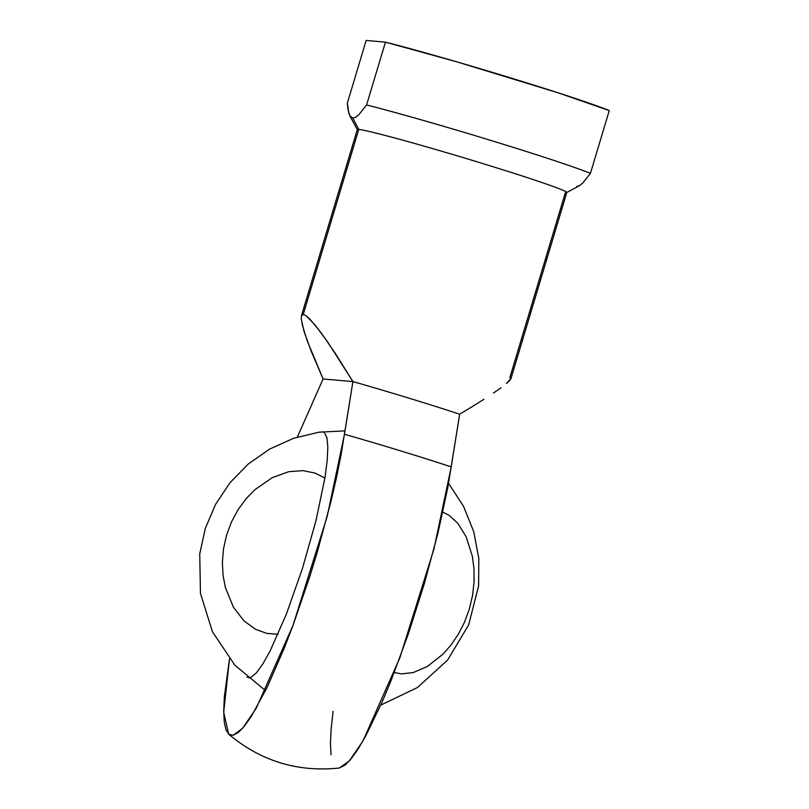 <?xml version="1.0" encoding="UTF-8"?>
<svg xmlns="http://www.w3.org/2000/svg" width="809" height="809" viewBox="0 0 809 809"><rect width="100%" height="100%" fill="white"/><g stroke="black" fill="none" stroke-linecap="round" stroke-linejoin="round"><path stroke-width="1.21" d="M442.826 512.127L449.025 515.262L457.914 523.413L466.186 536.842L472.345 556.309L473.943 568.242L474.114 581.317L472.628 595.1L469.382 608.985L464.457 622.343L458.137 634.569L450.835 645.248L442.998 654.137L427.283 666.505L413.156 672.592L401.436 673.887L394.266 672.532L401.436 673.887L413.156 672.592L427.283 666.505L442.998 654.137L450.835 645.248L458.137 634.569L464.457 622.343L469.382 608.985L472.628 595.1L474.114 581.317L473.943 568.242L472.345 556.309L466.186 536.842L457.914 523.413L449.025 515.262L442.826 512.127M324.884 478.058L314.944 473.043L303.001 470.626L288.752 471.698L272.34 477.583L254.744 489.789L246.189 498.617L238.352 509.245L231.708 521.451L226.672 534.789L223.527 548.694L222.374 562.498L223.092 575.624L225.398 587.617L233.437 607.256L243.994 620.877L255.411 629.25L266.839 633.407L278.023 634.276L266.839 633.407L255.411 629.25L243.994 620.877L233.437 607.256L225.398 587.617L223.092 575.624L222.374 562.498L223.527 548.694L226.672 534.789L231.708 521.451L238.352 509.245L246.189 498.617L254.744 489.789L272.34 477.583L288.752 471.698L303.001 470.626L314.944 473.043L324.884 478.058M509.872 380.361L510.995 378.369L506.535 383.506L509.872 380.361M501.024 387.764L493.45 393.063L501.024 387.764M483.913 399.302L472.598 406.401L483.913 399.302M510.934 378.703L566.816 192.441A109.367 3.58 -163.3 0 0 471.313 160.061A109.367 3.58 -163.3 0 0 358.751 129.44L303.254 314.408L306.085 315.732L310.039 319.272L321.102 332.762L335.715 354.008L352.916 381.585A109.367 3.58 16.7 0 1 459.664 414.218L472.598 406.401L459.664 414.218L447.893 487.069L437.993 532.969L424.472 583.198L408.414 633.76L391.071 680.642L382.354 701.514L365.688 736.059L358.084 749.043L351.157 758.802L345.049 765.132L339.335 768.004M566.725 192.542L579.386 185.726L582.682 183.107L590.418 173.389A133.07 4.358 -163.3 0 0 490.052 140.19A133.07 4.358 -163.3 0 0 366.588 104.968L358.852 114.686L355.555 117.305L352.764 118.084L358.751 129.44A109.367 3.58 16.7 0 1 473.022 160.576A109.367 3.58 16.7 0 1 566.725 192.542A109.367 3.58 16.7 0 1 565.37 192.593L509.872 377.57L510.995 378.369M349.761 115.687L357.325 129.713A109.367 3.58 16.7 0 1 358.751 129.44L352.764 118.084L349.761 115.687L347.91 109.164L347.304 103.269L366.153 40.45L385.438 42.149L456.812 61.838L557.441 92.59L609.268 110.57A133.07 4.358 -163.3 0 0 508.901 77.371A133.07 4.358 -163.3 0 0 385.438 42.149L366.588 104.968A133.07 4.358 16.7 0 1 490.052 140.19A133.07 4.358 16.7 0 1 590.418 173.389L609.268 110.57L590.418 173.389L582.682 183.107L579.386 185.726L576.595 186.495M301.99 323.833L307.157 340.66L323.094 378.966L352.916 381.585L323.094 378.966L297.348 437.072L323.094 378.966L311.455 351.875L303.982 331.265L301.191 318.493L301.615 315.338L303.254 314.408L358.751 129.44A109.367 3.58 -163.3 0 0 357.305 129.582L301.423 315.854L303.254 314.408L306.085 315.732L315.075 324.985L328.019 342.49L352.916 381.585L341.145 454.436L336.706 476.602L331.245 500.336L317.725 550.565L309.938 576.059L293.06 625.276L284.323 648.009L267.091 687.478L251.326 716.41L244.399 726.169L238.301 732.499L233.144 735.28L229.028 734.461L226.055 730.052L224.265 722.154L223.699 710.899L224.376 696.539L229.493 658.87L223.699 712.284L228.654 734.157C260.761 761.117 297.672 772.403 339.365 768.004L349.326 760.956L362.978 740.923L399.818 657.899L433.937 549.078L451.22 466.894A109.367 3.58 -163.3 0 0 344.472 434.261L327.18 516.445L293.06 625.276L256.231 708.29L242.579 728.322L233.144 735.28L228.654 734.157M331.012 754.777L330.446 743.532L331.124 729.172L333.106 711.333M322.558 431.784L324.379 432.552L322.558 431.784M246.927 677.012L248.757 677.78L250.932 677.366L256.281 673.007L262.753 664.108L270.105 651.002L286.295 614.344L302.394 568.626L315.945 520.804L324.874 478.139L327.16 460.847L327.837 447.155L326.907 437.608L324.379 432.552L326.907 437.608L327.837 447.155L327.16 460.847L324.874 478.139L315.945 520.804L302.394 568.626L286.295 614.344L270.105 651.002L262.753 664.108L256.281 673.007L250.932 677.366L248.757 677.78L246.927 677.012M459.664 414.218L451.22 466.894A109.367 3.58 -163.3 0 0 344.472 434.261L352.916 381.585A109.367 3.58 16.7 0 1 459.664 414.218M301.191 318.493L301.615 315.338M352.764 118.084L355.555 117.305L358.852 114.686L366.588 104.968L385.438 42.149L366.153 40.45L347.304 103.269L348.972 113.826L350.56 116.87M394.266 672.532L401.436 673.887L413.156 672.592L427.283 666.505L442.998 654.137L450.835 645.248L458.137 634.569L464.457 622.343L469.382 608.985L472.628 595.1L474.114 581.317L473.943 568.242L472.345 556.309L466.186 536.842L457.914 523.413L449.025 515.262L457.914 523.413L466.186 536.842L472.345 556.309L473.943 568.242L474.114 581.317L472.628 595.1L469.382 608.985L464.457 622.343L458.137 634.569L450.835 645.248L442.998 654.137L427.283 666.505L413.156 672.592L401.436 673.887L394.266 672.532M278.023 634.276L266.839 633.407L255.411 629.25L243.994 620.877L233.437 607.256L225.398 587.617L223.092 575.624L222.374 562.498L223.527 548.694L226.672 534.789L231.708 521.451L238.352 509.245L246.189 498.617L254.744 489.789L272.34 477.583L288.752 471.698L303.001 470.626L314.944 473.043L324.813 478.008L314.944 473.043L303.001 470.626L288.752 471.698L272.34 477.583L254.744 489.789L246.189 498.617L238.352 509.245L231.708 521.451L226.672 534.789L223.527 548.694L222.374 562.498L223.092 575.624L225.398 587.617L233.437 607.256L243.994 620.877L255.411 629.25L266.839 633.407L278.023 634.276M448.56 483.327L463.506 506.242L473.72 531.624L478.827 558.523L478.604 585.878L468.654 624.912L447.599 660.063L417.373 687.569L380.776 705.104L417.373 687.569L447.599 660.063L468.654 624.912L478.604 585.878L478.827 558.523L473.72 531.624L463.506 506.242L448.56 483.327M265.534 690.674L234.863 665.18L212.484 631.829L200.46 593.422L199.732 553.872L205.314 528.398L215.568 504.351L230.08 482.619L248.333 463.962L269.721 449.035L293.515 438.326L318.908 432.198L345.018 430.863L318.908 432.198L293.515 438.326L269.721 449.035L248.333 463.962L230.08 482.619L215.568 504.351L205.314 528.398L199.732 553.872L200.46 593.422L212.484 631.829L234.863 665.18L265.534 690.674"/></g></svg>
